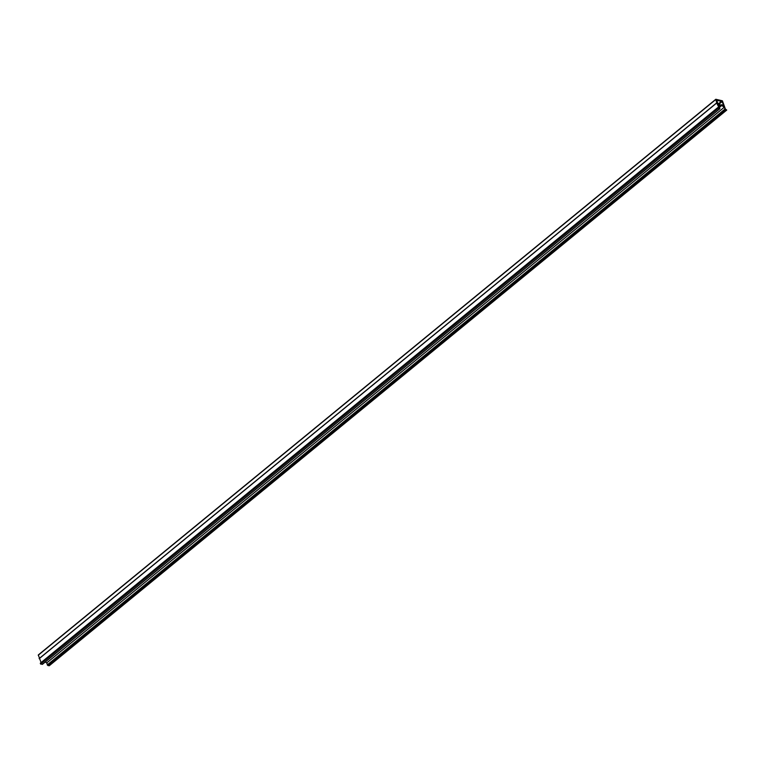 <?xml version="1.0" encoding="UTF-8"?>
<svg xmlns="http://www.w3.org/2000/svg" width="765" height="765" viewBox="0 0 765 765"><rect width="100%" height="100%" fill="white"/><g stroke="black" fill="none" stroke-linecap="round" stroke-linejoin="round"><path stroke-width="1.15" d="M42.467 664.211L40.621 664.077L40.287 663.217L717.819 107.54L718.144 108.401L719.932 108.687L718.918 106.201L720.372 105.197L719.731 104.394L718.459 105.264L716.757 100.253L722.122 101.573L724.006 106.383L721.816 104.834L721.739 105.493L724.245 107.263L725.306 109.797L726.75 110.074L725.392 109.022L722.409 100.817L715.82 99.268L716.719 103.007L719.033 107.779L717.819 107.54M41.081 662.576L38.298 654.955L715.763 99.431M726.75 110.074L49.228 665.76L47.784 665.473L46.713 662.939L45.336 661.964M40.621 664.077L718.144 108.401M39.187 658.684L716.719 103.007M39.149 658.589L716.681 102.902M46.713 662.939L724.245 107.263M719.473 107.349L721.739 105.493M719.769 108.716L42.247 664.393M38.25 655.223L715.772 99.546M47.784 665.473L725.306 109.797M47.248 664.919L724.771 109.242M722.39 105.235L723.461 104.346M722.284 105.159L723.413 104.231M718.22 104.776L722.122 101.573M717.933 104.183L721.634 101.143M38.298 654.955L715.82 99.268M719.1 106.593L721.385 104.719M42.41 664.364L719.932 108.687"/></g></svg>
